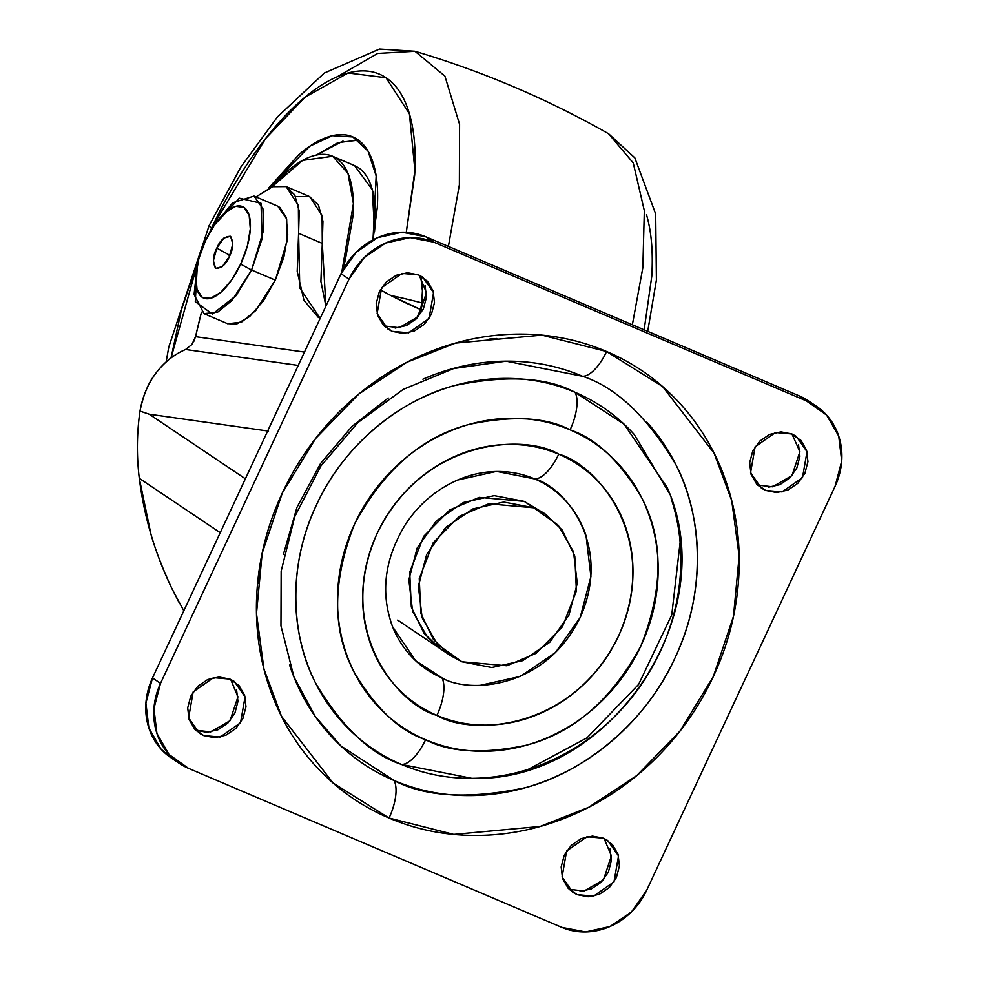 <?xml version="1.0" encoding="UTF-8"?>
<svg xmlns="http://www.w3.org/2000/svg" width="981" height="981" viewBox="0 0 981 981"><rect width="100%" height="100%" fill="white"/><g stroke="black" fill="none" stroke-linecap="round" stroke-linejoin="round"><path stroke-width="1.47" d="M216.813 248.119C220.002 240.296 224.588 236.36 230.572 236.298C233.662 242.454 233.257 249.199 229.358 256.544L229.014 254.864L216.813 248.119L213.368 260.701L215.612 268.377L222.233 266.66L229.358 256.544L232.816 243.975L230.572 236.298L223.95 238.015L216.813 248.119L229.014 254.864L229.358 256.544C226.182 264.367 221.596 268.316 215.612 268.377C212.521 262.221 212.926 255.465 216.813 248.119M251.602 270.033L232.043 300.444L217.733 312.093L203.974 313.638L194.079 294.484L197.365 264.772L195.293 301.658L212.46 314.104L236.114 295.624L251.602 270.033L240.652 264.134A49.688 20.846 113.1 0 1 208.364 298.727A49.688 20.846 113.1 0 1 196.715 268.316A49.688 20.846 113.1 0 1 205.532 240.541L214.876 224.257L225.483 212.239L235.722 206.329L244.036 207.42L249.162 215.354L250.314 228.916L247.335 246.047L240.652 264.134L231.308 280.419L220.7 292.436L210.461 298.347L202.147 297.255L197.022 289.321L195.857 275.759L198.849 258.628L205.532 240.541A49.688 20.846 113.1 0 1 215.759 223.03A49.688 20.846 113.1 0 1 247.273 210.927A49.688 20.846 113.1 0 1 240.652 264.134L251.602 270.033L262.209 238.297L260.995 203.239L239.278 198.187L214.201 225.225L232.742 202.748L254.054 196.09L262.933 208.806L263.484 230.572L251.602 270.033L275.318 280.125L251.602 270.033M203.974 313.638L227.69 323.742L241.449 322.185L255.747 310.548L275.318 280.125L287.188 240.676L286.648 218.91L277.77 206.194L254.054 196.09M227.42 323.62L236.495 324.122L249.652 316.52L263.288 301.069L275.318 280.125L283.901 256.875L287.74 234.851L286.256 217.414L279.659 207.212M380.42 289.738A35.488 2.575 25 0 0 390.769 295.477A35.488 1.631 13.6 0 1 421.732 302.859L422.419 290.854L420.91 277.648A35.488 13.746 97.2 0 1 421.732 302.859A35.488 13.746 97.2 0 1 420.628 309.53L416.263 318.886L420.628 309.53L421.732 302.859A35.488 1.631 -166.4 0 0 390.769 295.477L420.628 309.53A35.488 2.575 -155 0 1 390.769 295.477A35.488 2.575 -155 0 1 380.42 289.738M286.121 186.598L272.313 186.709L256.016 196.923L272.865 186.525L285.606 186.39L294.729 194.912L299.217 211.148L298.592 233.306L322.295 243.411L325.9 306.097L320.91 281.498L322.295 243.411L322.075 215.526L309.824 196.703L286.121 186.598L298.371 205.421L298.592 233.306L322.295 243.411L322.933 221.24L318.433 205.004L309.322 196.494L296.569 196.629M178.947 602.297L171.675 588.122C154.863 553.088 144.072 516.484 139.29 478.323L220.234 532.695L139.29 478.323L150.988 534.424C155.108 549.152 162 567.043 171.675 588.122L183.803 610.844M193.686 341.707L195.526 336.655L191.908 344.49L185.605 349.481L298.236 365.435L185.605 349.481C173.919 354.46 163.839 362.59 155.39 373.847C148.401 382.737 143.263 395.159 139.989 411.1C136.788 433.344 136.555 455.748 139.29 478.323C136.555 455.748 136.788 433.344 139.989 411.1C142.466 396.913 147.604 384.503 155.39 373.847C163.459 362.835 173.527 354.717 185.605 349.481L191.933 344.454M195.526 336.655A702.752 294.852 113.1 0 1 201.473 312.166L195.526 336.655L304.466 352.081L195.526 336.655M422.909 309.824L420.628 309.53M298.592 233.306L297.206 271.394L303.963 300.321L318.236 317.317L320.186 318.371L299.781 287.985L298.592 233.306M268.549 431.1L149.198 414.19L245.373 478.789L149.198 414.19L139.989 411.1L149.198 414.19L267.666 430.978M439.562 648.257L423.939 633.137L411.321 607.067L409.715 572.205L423.669 536.362L449.838 509.899L479.231 497.379L524.197 501.377L494.24 495.638L463.375 502.505L436.312 520.911L417.158 548.072L408.832 579.845L412.596 611.396L427.9 637.92L441.977 649.888M456.116 480.371L495.969 471.505C509.58 471.26 522.481 473.725 534.67 478.924C563.401 486.368 613.248 543.376 580.176 617.527C544.59 690.599 466.919 693.285 441.916 677.834A35.488 14.887 113.1 0 1 436.925 715.382C469.764 735.664 571.764 732.145 618.484 636.178C661.905 538.814 596.46 463.964 558.729 454.178A35.488 14.887 113.1 0 1 534.67 478.924C546.846 484.111 557.392 491.628 566.295 501.475C575.197 511.309 581.782 522.738 586.049 535.724L590.93 576.485L580.176 617.527L555.43 652.598L520.47 676.387L480.604 685.241M422.897 379.206C449.237 367.716 476.251 361.707 503.903 361.204C531.567 360.689 557.772 365.705 582.542 376.263C616.252 387.385 647.313 416.766 675.725 464.418C701.366 512.511 707.755 589.63 675.014 657.932C643.769 726.86 579.489 773.874 524.921 787.804C468.869 799.454 425.239 797.026 394.043 780.496A35.488 14.887 113.1 0 1 389.052 818.044L453.737 834.426L540.102 826.48L588.661 807.326L636.792 775.566L679.919 731.188L713.322 676.596L733.469 616.35L739.159 556.019L731.716 500.568L714.143 453.259L662.592 386.551L606.601 351.517A35.488 14.887 113.1 0 1 582.542 376.263A35.488 14.887 -66.9 0 0 606.601 351.517C578.017 339.34 547.766 333.552 515.847 334.141C483.927 334.729 452.756 341.658 422.357 354.914C391.946 368.182 364.613 386.772 340.346 410.696C316.09 434.608 296.74 462.039 282.32 492.965C267.899 523.903 259.487 555.982 257.096 589.225C254.704 622.457 258.518 654.327 268.524 684.799C278.53 715.284 293.981 742.065 314.864 765.155C335.747 788.233 360.468 805.867 389.052 818.044C417.624 830.22 447.876 836.008 479.795 835.42C511.726 834.831 542.885 827.903 573.296 814.647C603.695 801.379 631.041 782.789 655.296 758.865C679.563 734.953 698.901 707.522 713.322 676.596C727.755 645.657 736.155 613.566 738.546 580.335C740.937 547.091 737.136 515.233 727.117 484.761C717.111 454.277 701.673 427.495 680.789 404.405C659.906 381.315 635.173 363.693 606.601 351.517L541.904 335.134L455.54 343.08L406.98 362.222L358.862 393.994L315.723 438.372L282.32 492.965L262.172 553.21L256.482 613.542L263.938 668.993L281.498 716.302L333.062 783.01L389.052 818.044A35.488 14.887 -66.9 0 0 394.043 780.496C369.273 769.95 347.85 754.671 329.751 734.671C311.664 714.671 298.273 691.458 289.603 665.044M669.434 493.443L634.241 434.485C617.589 416.079 597.858 402.014 575.062 392.302C552.266 382.59 528.134 377.967 502.664 378.433C477.207 378.911 452.339 384.429 428.084 395.012C403.829 405.594 382.026 420.42 362.676 439.5C343.313 458.581 327.887 480.457 316.373 505.141C304.87 529.814 298.163 555.405 296.262 581.917C294.349 608.441 297.39 633.849 305.373 658.165C313.356 682.482 325.68 703.843 342.332 722.261C358.997 740.68 378.727 754.745 401.523 764.457L471.886 778.35C610.268 782.887 723.757 613.91 667.178 487.52L624.161 424.246L575.062 392.302A35.488 14.887 113.1 0 1 570.071 429.85C595.908 438.372 619.722 460.898 641.5 497.416C663.696 539.121 663.512 588.575 640.961 645.756C611.543 700.029 573.198 733.212 525.914 745.315C482.934 754.242 449.494 752.378 425.582 739.711A35.488 14.887 113.1 0 1 401.523 764.457C424.319 774.168 448.452 778.791 473.909 778.313C499.378 777.847 524.234 772.317 548.489 761.747C572.745 751.164 594.56 736.326 613.91 717.246C633.26 698.165 648.699 676.289 660.201 651.617C671.703 626.945 678.411 601.341 680.323 574.829C682.224 548.318 679.183 522.898 671.2 498.581M528.416 769.276L587.03 737.835L638.668 684.346L671.764 614.891L680.127 542.223M757.614 485.055L765.634 490.439L761.391 488.146L750.575 472.732L755.112 446.809L775.481 432.511L791.974 433.982L796.216 436.287L807.032 451.689L802.495 477.612L782.127 491.91L765.634 490.439L757.614 485.055L772.599 486.797L791.961 475.589L799.907 451.726L791.949 433.97L780.986 431.873L769.668 434.387L759.748 441.143L752.721 451.101L749.668 462.75L751.054 474.314L756.658 484.038L765.634 490.439L776.621 492.548L787.939 490.034L797.86 483.277L804.886 473.32L807.939 461.671L806.554 450.107L800.95 440.383L792.918 434.988M569.115 889.289L577.135 894.684L572.892 892.379L562.076 876.965L566.613 851.042L586.981 836.756L603.474 838.215L607.717 840.521L618.533 855.935L613.996 881.858L593.628 896.144L577.135 894.684L569.115 889.289M230.964 680.127L237.942 696.853L229.995 720.728L210.633 731.936L195.673 730.195L203.68 735.578L199.425 733.273L188.622 717.871L193.147 691.948L213.527 677.65L230.008 679.11L234.251 681.415L245.066 696.829L240.541 722.752L220.161 737.05L203.68 735.578L195.648 730.183L206.635 732.292L217.954 729.778L227.874 723.022L234.9 713.064L237.954 701.415L236.568 689.851M384.147 325.95L392.179 331.345L387.936 329.04L377.121 313.626L381.646 287.703L402.026 273.405L418.507 274.876L422.762 277.182L433.565 292.583L429.04 318.518L408.66 332.804L392.179 331.345L384.147 325.95M172.153 758.571L161.007 749.092L148.891 728.098L145.911 703.119L152.496 677.969L340.996 273.724L356.164 252.227L377.587 237.647L402.026 232.215L425.742 236.764L799.196 395.858L809.35 401.499M395.135 328.046L406.453 325.533L416.373 318.788L423.4 308.831L426.453 297.182L425.067 285.606M419.463 275.882L426.441 292.62L418.495 316.495L399.144 327.691L384.172 325.962M580.09 891.398L591.408 888.884L601.328 882.127L608.355 872.17L611.408 860.521L610.023 848.957M604.419 839.233L611.408 855.959L603.462 879.834L584.1 891.042L569.139 889.301M768.589 487.152L779.907 484.639L789.84 477.894L796.854 467.937L799.907 456.288L798.522 444.712M386.342 374.068L384.331 375.306M261.02 558.839L258.04 583.67M646.614 890.441A67.431 61.018 -56.1 0 1 561.88 927.413L188.413 768.307A67.431 61.018 -56.1 0 1 178.603 762.887A67.431 61.018 -56.1 0 1 160.528 683.352L349.028 279.119A67.431 61.018 -56.1 0 1 433.774 242.148L807.228 401.254A67.431 61.018 -56.1 0 1 817.05 406.674A67.431 61.018 -56.1 0 1 835.125 486.208L646.614 890.441L631.457 911.95L610.023 926.518L585.596 931.95L561.88 927.413L188.413 768.307L169.026 754.487L156.923 733.481L153.931 708.515L160.528 683.352L152.496 677.969L160.528 683.352L349.028 279.119L340.996 273.724L349.028 279.119L364.196 257.611L385.619 243.043L410.058 237.61L433.774 242.148L425.742 236.764L433.774 242.148L807.228 401.254L799.196 395.858L826.615 415.073L838.73 436.079L841.71 461.045L835.125 486.208L646.614 890.441M809.018 401.278A67.431 61.018 123.9 0 0 799.196 395.858L425.742 236.764A67.431 61.018 123.9 0 0 340.996 273.724L152.496 677.969A67.431 61.018 123.9 0 0 170.571 757.491M603.474 838.215L592.487 836.119L581.169 838.632L571.249 845.377L564.222 855.334L561.169 866.996L562.554 878.559L568.158 888.283L577.135 894.684L588.122 896.793L599.44 894.267L609.36 887.523L616.387 877.566L619.44 865.916L618.055 854.341L612.451 844.616L603.474 838.215M230.008 679.11L219.021 677.013L207.714 679.526L197.782 686.283L190.755 696.24L187.702 707.89L189.088 719.453L194.704 729.177L203.68 735.578L214.667 737.687L225.973 735.174L235.906 728.417L242.92 718.46L245.973 706.811L244.6 695.247L238.984 685.511L230.008 679.11M418.507 274.876L407.52 272.767L396.214 275.281L386.281 282.038L379.255 291.995L376.214 303.644L377.587 315.208L383.203 324.944L392.179 331.345L403.166 333.442L414.473 330.928L424.405 324.184L431.432 314.214L434.485 302.565L433.099 291.001L427.483 281.277L418.507 274.876M260.983 559.231L261.314 557.269M382.382 376.581L384.564 375.208M388.255 397.979L351.958 426.404L320.493 463.596L296.949 507.398L283.374 554.461M646.822 422.088C664.922 442.088 678.3 465.301 686.97 491.714C695.639 518.115 698.95 545.73 696.878 574.523C694.806 603.327 687.522 631.126 675.014 657.932C662.518 684.726 645.756 708.49 624.738 729.226C603.72 749.95 580.029 766.051 553.676 777.553C527.337 789.043 500.335 795.039 472.67 795.554C445.006 796.069 418.801 791.042 394.043 780.496L340.701 745.793L315.122 716.302L293.981 677.062L280.958 625.853L281.155 571.163L294.741 516.644L320.897 465.963L357.906 422.578L403.228 389.371L453.786 368.5L506.11 361.167L582.542 376.263M425.582 739.711C406.6 731.63 390.168 719.919 376.299 704.579C362.43 689.251 352.167 671.458 345.52 651.212C338.874 630.967 336.348 609.814 337.93 587.729C339.524 565.657 345.104 544.345 354.681 523.805C364.27 503.253 377.109 485.043 393.234 469.151C409.347 453.259 427.495 440.91 447.692 432.106C467.888 423.289 488.587 418.691 509.789 418.298C531.003 417.906 551.089 421.756 570.071 429.85C589.054 437.931 605.473 449.641 619.342 464.969C633.211 480.31 643.475 498.103 650.121 518.348C656.767 538.594 659.306 559.746 657.711 581.831C656.13 603.904 650.538 625.216 640.961 645.756C631.384 666.307 618.533 684.517 602.42 700.409C586.307 716.302 568.146 728.65 547.95 737.454C527.753 746.259 507.054 750.87 485.853 751.262C464.651 751.642 444.552 747.804 425.582 739.711C399.733 731.176 375.919 708.662 354.141 672.144C331.946 630.44 332.13 580.985 354.681 523.805C384.098 469.531 422.455 436.349 469.74 424.246C512.707 415.306 546.159 417.183 570.071 429.85A35.488 14.887 -66.9 0 0 575.062 392.302C546.331 377.084 506.171 374.84 454.559 385.57C404.319 398.396 345.153 441.683 316.373 505.141C286.244 568.011 292.117 639.011 315.723 683.291C341.879 727.154 370.475 754.205 401.523 764.457A35.488 14.887 -66.9 0 0 425.582 739.711M441.916 677.834L415.662 660.753L392.67 626.933C380.113 593.051 384.429 558.79 405.619 524.148C414.718 510.427 425.926 499.071 439.218 490.083C457.698 477.906 476.974 471.714 497.06 471.493L534.67 478.924A35.488 14.887 -66.9 0 0 558.729 454.178C542.726 447.361 525.791 444.123 507.913 444.454C490.046 444.773 472.597 448.66 455.564 456.079C438.544 463.51 423.24 473.921 409.653 487.312C396.079 500.702 385.239 516.055 377.17 533.382C369.089 550.697 364.38 568.661 363.044 587.263C361.707 605.878 363.841 623.72 369.445 640.777C375.049 657.846 383.694 672.843 395.38 685.768C407.078 698.693 420.923 708.564 436.925 715.382C452.928 722.2 469.862 725.437 487.729 725.106C505.607 724.775 523.057 720.9 540.077 713.481C557.098 706.05 572.401 695.639 585.988 682.249C599.575 668.858 610.403 653.505 618.484 636.178C626.552 618.864 631.261 600.899 632.598 582.285C633.934 563.683 631.801 545.841 626.209 528.784C620.605 511.714 611.948 496.717 600.262 483.792C588.575 470.868 574.719 460.996 558.729 454.178C525.877 433.896 423.89 437.416 377.17 533.382C333.736 630.746 399.181 705.597 436.925 715.382A35.488 14.887 -66.9 0 0 441.916 677.834C429.727 672.647 419.181 665.13 410.279 655.283C401.376 645.437 394.791 634.02 390.524 621.022M540.445 511.064L544.136 513.271M358.433 140.136L338.04 142.601L316.397 155.059L343.019 141.043M268.389 188.352L309.775 146.23L332.424 135.685L352.804 136.923L368.01 151.074L376.164 175.955L373.001 239.855L377.305 207.371C378.31 190.572 377.084 176.286 373.651 164.514C370.205 152.742 364.809 144.391 357.452 139.449C350.082 134.507 341.327 133.355 331.173 135.991C321.008 138.628 310.229 144.845 298.813 154.667L268.389 188.352M171.05 357.942L199.817 255.318M209.125 233.453L211.663 227.923A35.488 2.575 -155 0 1 209.149 225.532A35.488 2.575 25 0 0 211.663 227.923L265.63 138.517L304.981 97.229L348.096 72.974L386.024 77.732L409.408 113.759L414.902 170.424L406.269 232.289L414.656 175.243C416.091 151.148 414.35 130.657 409.408 113.784C404.479 96.911 396.729 84.918 386.171 77.83C375.625 70.742 363.056 69.087 348.488 72.876C333.92 76.653 318.457 85.58 302.099 99.657C285.729 113.735 269.714 131.883 254.042 154.103C238.383 176.322 224.257 200.933 211.663 227.923L209.125 233.466M271.921 186.856L302.651 160.369L332.657 156.273L347.985 173.355L353.405 203.656L341.805 272.056L345.251 260.456L353.148 215.195C353.982 201.142 352.964 189.186 350.082 179.351C347.213 169.505 342.688 162.515 336.532 158.382C330.376 154.25 323.056 153.281 314.558 155.489C306.06 157.696 297.047 162.895 287.507 171.111L271.896 186.856M374.521 231.491L372.326 189.75L354.582 165.617L332.657 156.273M646.528 214.802C651.458 231.675 653.211 252.166 651.776 276.262L644.161 329.812M608.612 133.772L633.26 162.944L644.333 210.694L642.862 267.568L632.365 324.785L642.862 267.568L644.333 210.694L633.26 162.944L608.612 133.772C547.214 98.897 482.664 71.405 414.975 51.282L444.908 76.126L459.574 124.354L459.366 184.845L448.391 246.403L459.366 184.845L459.574 124.354L444.908 76.126L414.975 51.282L377.66 53.44L337.427 76.665M414.914 51.257L379.463 49.05L324.319 73.035L277.365 116.997L240.885 167.015L209.137 225.556L168.806 346.98L166.12 361.94M199.866 255.146L181.399 309.886L171.037 357.906M353.871 165.311L358.47 167.726C364.625 171.859 369.138 178.849 372.02 188.695C374.901 198.53 375.919 210.486 375.085 224.539L374.534 231.442M524.197 501.377L545.313 514.069L562.174 530.022L574.792 556.092L576.399 590.954L562.444 626.798L536.276 653.26L506.883 665.768L461.916 661.783L450.34 655.492L433.467 639.538L420.849 613.468L419.255 578.606L433.21 542.763L459.366 516.3L488.771 503.793L533.725 507.778L524.197 501.377M533.725 507.778L503.768 502.039L472.916 508.906L445.84 527.312L426.686 554.473L418.36 586.246L422.137 617.797L437.428 644.321L461.916 661.783L491.873 667.509L522.738 660.654L549.801 642.248L568.955 615.087L577.282 583.315L573.517 551.763L558.214 525.24L533.725 507.778M197.929 262.209L196.678 267.568M212.791 227.347L215.771 222.736M816.4 406.232L808.369 400.837M179.253 763.328L171.221 757.945M488.967 339.132L496.803 338.506M508.195 338.065L509.593 338.053M353.479 137.205L352.804 136.923M608.674 133.808L634.817 157.843L655.688 213.981L656.412 280.014L647.718 331.333M397.648 620.115L450.34 655.492"/></g></svg>
